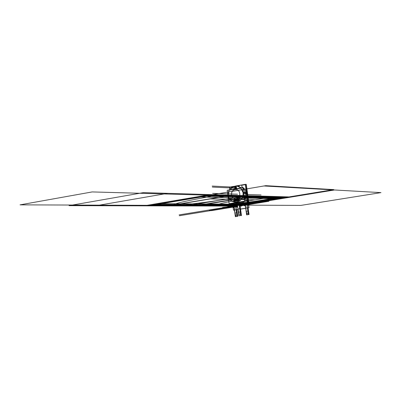 <?xml version="1.0" encoding="UTF-8"?>
<svg xmlns="http://www.w3.org/2000/svg" width="401" height="401" viewBox="0 0 401 401"><rect width="100%" height="100%" fill="white"/><g stroke="black" fill="none" stroke-linecap="round" stroke-linejoin="round"><path stroke-width="0.6" d="M242.635 204.63L242.279 202.124L242.625 204.57L243.978 204.35L242.625 204.57L243.978 204.35L242.625 204.57L242.279 202.124L242.625 204.57L242.279 202.124L242.625 204.57L243.978 204.35L242.54 204.585M232.465 206.685L232.395 206.304L225.482 207.497L232.455 206.61C225.974 207.452 231.176 206.149 236.224 205.693C231.176 206.149 225.974 207.452 232.46 206.625C225.974 207.452 231.176 206.149 236.224 205.693C231.176 206.149 225.974 207.452 232.46 206.625C225.974 207.452 231.176 206.149 236.224 205.693C231.176 206.149 225.974 207.452 232.46 206.625L231.848 206.61L232.455 206.61M232.415 206.299L231.978 203.212M229.703 187.127L233.437 186.38M236.42 206.039L237.472 205.863L237.913 208.966M240.029 205.447L244.119 204.781M247.703 204.194L248.404 204.079L245.587 184.3L235.547 186.019M239.412 204.851L242.48 204.66L239.382 204.856L242.48 204.66L239.382 204.856L239.307 205.322M247.718 203.758L248.024 203.753M248.044 203.748L247.683 201.237M232.745 206.555L232.349 203.758L232.735 206.249L231.151 206.515L232.445 206.515L228.184 207.207L232.415 206.33M237.096 207.026L236.389 207.026L236.284 206.274M236.264 206.154L235.763 202.59M236.425 205.583L237.467 205.412L236.425 205.583L236.079 203.147L236.425 205.583L237.467 205.412L236.425 205.583L237.467 205.412L236.425 205.583L236.079 203.147M235.778 202.585L236.4 206.129L235.778 202.585L236.4 206.129L235.778 202.585L236.194 205.523L232.775 206.079L233.136 206.816L232.775 206.079L236.179 205.523L232.775 206.079L233.136 206.816L232.775 206.079L236.179 205.523L232.775 206.079L232.359 203.147L232.971 207.583L233.683 207.583M236.77 206.425L236.841 206.926M249.026 203.708L247.577 203.823M236.289 205.668L237.477 205.472M241.196 204.866L243.988 204.41M248.72 203.753L290.048 196.946L286.058 196.826L240.269 204.325L228.109 204.239L217.217 206.034L233.973 206.074L217.217 206.034L233.973 206.074L226.876 206.059L233.973 206.074L226.876 206.059L233.973 206.074L226.876 206.059L233.973 206.074L229.648 206.064L275.051 198.63L229.648 206.064L275.051 198.63L263.803 198.365L275.051 198.63L263.803 198.365L275.106 196.505L263.803 198.365L275.106 196.505L290.048 196.946L286.058 196.826L240.269 204.325L228.109 204.239L217.217 206.034L228.109 204.239L240.269 204.325L286.058 196.826L290.048 196.946L275.106 196.505L290.048 196.946L248.359 203.758M246.986 200.234L247.477 203.678L246.986 200.234L247.477 203.678L244.029 204.239L244.389 204.976L244.029 204.239L247.462 203.678L246.986 200.234L247.477 203.678L244.029 204.239L244.389 204.976L243.613 201.297L244.229 205.748L244.921 205.753M244.314 204.991L247.592 204.61M244.6 205.147L244.67 205.653L244.6 205.147L244.67 205.653L245.317 205.548L244.67 205.653L244.6 205.147L244.67 205.653L245.317 205.548L244.615 205.663M244.019 204.53L242.495 204.781L242.124 202.149M248.364 205.192L247.678 205.187L246.956 200.139M247.698 203.678L247.357 201.292M247.833 204.415L247.477 203.678L247.833 204.415L247.477 203.678L244.029 204.239L247.462 203.678L247.973 204.415M248.044 204.585L248.119 205.091M234.615 210.089L233.728 210.139M236.63 209.758L238.019 209.538M240.55 209.127L245.868 208.264M247.898 207.939L249.016 207.753L247.898 207.939L249.016 207.753L248.49 204.054M248.089 210.871L247.848 207.853M236.811 212.685L236.58 209.678M248.089 207.903L248.78 212.761M249.026 214.48L248.374 214.635L247.011 205.046M247.873 210.986L247.257 205.232L247.673 205.167L247.257 205.232L247.873 210.986L247.257 205.232L247.673 205.167L247.257 205.232L247.873 210.986L247.257 205.232L247.673 205.167L247.196 205.242M247.898 211.091L248.785 214.44M249.046 214.43L248.114 210.971M233.507 210.174L233.141 207.583L233.507 210.174L234.605 209.999L233.507 210.174L233.141 207.583L233.507 210.174L234.605 209.999L233.507 210.174L233.141 207.583L233.507 210.174L234.605 209.999L233.507 210.174M236.4 209.708L238.009 209.447L236.4 209.708M240.535 209.036L245.863 208.174L240.535 209.036M247.673 207.883L248.79 207.703L248.279 204.099L248.79 207.703L248.279 204.099L248.79 207.703L248.279 204.099L248.79 207.703L247.673 207.883M245.532 205.512L245.898 208.089L245.532 205.512L245.898 208.089L245.532 205.512L245.898 208.089L247.407 207.843L245.898 208.089L246.149 211.262L245.898 208.089L247.407 207.843L245.898 208.089L246.149 211.262L245.898 208.089L247.407 207.843M236.595 212.801L235.988 207.071L236.595 212.801L235.988 207.071L236.384 207.006L235.988 207.071L236.349 209.638L235.988 207.071L236.384 207.006M236.309 206.455L233.347 206.936M233.357 206.981L233.427 207.482L233.357 206.981L233.427 207.482L234.059 207.382L233.427 207.487L233.357 206.981L233.427 207.482L234.059 207.382L233.367 207.492M234.279 207.347L234.64 209.913L234.279 207.347L234.64 209.913L234.279 207.347L234.64 209.913L236.129 209.673L234.64 209.913L234.886 213.071L234.64 209.913L234.886 213.071L234.64 209.913L236.129 209.673M240.049 205.598L243.803 205.232M246.079 210.881L246.109 211.272M248.645 213.106L247.908 210.981L246.114 211.377L247.923 211.086L247.658 207.738M246.154 211.307L247.863 211.031M247.302 214.756L246.65 214.906L245.287 205.327M246.174 211.367L246.866 213.347L246.174 211.367L246.866 213.347L248.164 213.137L246.866 213.347L246.174 211.367L247.061 214.715L248.359 214.51M247.026 214.766L248.364 214.555M248.625 213.016L248.836 214.48M246.866 213.347L247.061 214.715L246.866 213.347L248.164 213.137L246.866 213.347L247.061 214.715L246.866 213.347L248.164 213.137M247.001 214.72L248.354 214.505M248.369 214.585L247.247 214.766M249.051 214.475L248.82 212.851M249.001 214.43L248.785 212.901L249.001 214.43M248.841 212.936L248.119 210.866M248.139 210.966L247.888 207.848M247.602 204.655L244.53 205.157M247.577 204.49L244.45 204.996L247.577 204.48M244.53 204.981L247.572 204.46L244.595 205.101M247.928 204.405L247.542 203.618L243.953 204.204L244.079 204.695M244.575 200.565L247.046 200.154L247.557 203.733L243.968 204.32L243.542 201.307M246.971 200.239L244.585 200.63L247.292 200.229M247.397 201.282L247.748 203.738M248.78 204.059L248.399 204.054M246.535 188.325L246.159 188.305M248.069 204.054L247.668 201.237M246.565 188.625L246.199 188.605M248.71 203.703L246.57 188.686M246.209 188.67L246.66 188.691M248.51 204.179L249.081 204.084L246.269 184.34L245.607 184.45M232.364 203.758L232.72 206.254L232.364 203.758L232.72 206.254L231.457 206.39L232.74 206.264L231.457 206.39L232.74 206.264L232.364 203.758M236.319 205.788L209.237 210.219M238.174 205.041L237.863 202.851M238.019 205.066L237.708 202.876L238.019 205.066M235.843 202.575L236.269 205.578L232.715 206.159L232.294 203.162M232.359 203.147L232.775 206.079L232.359 203.147M236.465 206.119L236.254 205.467L232.7 206.049L232.821 206.53M236.284 206.299L233.066 206.826M236.314 206.5L233.282 206.991M236.289 206.33L233.202 206.836M236.831 209.728L237.512 214.57M237.758 216.274L237.086 216.43L235.738 206.886M236.62 212.901L237.507 216.234M237.733 216.224L236.836 212.781M236.384 207.001L235.928 207.076M236.049 216.545L235.377 216.7L234.029 207.162M234.911 213.177L235.608 215.147L234.911 213.177L235.608 215.147L236.876 214.941L235.608 215.147L234.911 213.177L235.803 216.505L237.071 216.304L235.743 216.515M234.816 212.715L234.841 213.081L236.625 212.796L237.372 214.906M234.831 213.081L236.645 212.896L236.389 209.568M234.886 213.116L236.58 212.846M235.768 216.56L237.076 216.35M237.352 214.821L237.557 216.274M235.608 215.147L235.803 216.505L235.608 215.147L236.876 214.941L235.608 215.147L235.803 216.505L235.608 215.147L236.876 214.941M237.081 216.38L235.988 216.555M237.783 216.269L237.552 214.65M237.572 214.735L236.846 212.68M236.861 212.781L236.625 209.673M237.472 205.954L237.422 205.512L239.347 205.202L239.853 208.786L237.928 209.101L239.828 208.655L240.705 212.004M244.149 205.207L239.683 205.578M237.517 206.274L235.542 206.269L237.482 205.954M239.212 205.292L237.487 205.573L239.212 205.292L237.532 205.568L239.212 205.292L237.532 205.568L239.212 205.292L237.532 205.568L237.577 205.873M237.532 205.883L237.953 208.956M237.963 209.021L239.783 208.726M239.793 208.66L239.257 205.287M241.643 206.074L240.119 206.074M241.462 204.821L239.141 204.806L239.322 206.069M241.292 204.861L239.357 204.846M237.572 205.147L239.151 204.886L237.547 205.142M237.863 205.091L237.417 205.091L237.598 206.35M237.522 205.497L237.623 205.137L237.522 205.497M239.312 205.387L240.755 215.578L241.462 215.563L240.976 212.144M239.372 205.387L240.019 205.392L240.926 211.773M239.402 205.583L240.044 208.535M240.069 208.665L240.941 212.009L240.069 208.665L240.941 212.009L240.069 208.665L240.941 212.009L240.846 214.134M240.851 214.224L241.016 215.372M240.745 215.382L240.555 214.044M240.555 213.959L240.645 211.949L240.555 213.959L240.645 211.949L240.555 213.959L240.645 211.949L239.818 208.791M237.472 205.688L238.916 215.873L239.597 215.648M238.906 215.673L238.715 214.34M238.715 214.254L238.806 212.244L240.249 212.009L238.806 212.244L238.715 214.254L238.806 212.244L237.983 209.091L238.806 212.244L238.715 214.254L238.806 212.244L240.249 212.009L238.806 212.244L237.983 209.091M239.658 205.518L240.104 208.66M240.079 208.53L241.001 212.069M240.986 211.959L240.886 214.219M240.881 214.129L241.061 215.417M240.74 215.467L239.141 215.723M241.071 215.372L238.846 215.683L238.675 214.164M240.73 215.387L238.906 215.678M238.66 214.259L240.585 213.954L240.795 215.422L238.866 215.683M240.535 214.009L238.71 214.299M240.69 211.898L240.59 214.039L238.665 214.35M237.352 199.387L237.567 199.683M237.377 199.422L237.542 199.643L237.101 199.342L236.765 199.773L237.146 200.836L237.653 200.42L237.542 199.643L237.653 200.42L237.312 200.851L236.876 200.545L237.557 200.685L237.542 199.643L237.648 200.169L237.267 199.357L236.765 199.773L236.876 200.545L236.861 199.508L237.377 199.422M236.856 200.971L236.63 199.372L237.557 199.222L237.783 200.816L236.856 200.971M236.765 200.069L236.765 199.728M236.811 200.355L236.76 199.979M236.886 200.59L236.796 200.264M237.066 200.806L236.846 200.51M237.357 200.851L237.101 200.831M237.668 200.375L237.537 200.726M237.648 200.124L237.653 200.465M237.603 199.838L237.653 200.214M237.527 199.598L237.618 199.929M236.59 199.964L236.655 200.42M236.6 200.009L236.881 199.212L237.452 199.242L237.678 200.831L236.961 200.946L236.6 200.009M229.096 203.688L227.197 190.259L242.73 187.618L244.655 201.122L229.096 203.688M240.831 188.204L229.106 190.199L240.831 188.204L229.106 190.199L240.831 188.204L229.106 190.199L228.224 195.382C229.287 205.708 244.981 203.152 243.171 192.871L240.881 188.199M236.314 198.635C230.961 199.743 229.628 190.33 235.041 189.633C240.405 188.495 241.748 197.954 236.314 198.635C241.748 197.954 240.405 188.495 235.041 189.633C229.628 190.33 230.961 199.743 236.314 198.635C241.748 197.954 240.405 188.495 235.041 189.633C229.628 190.33 230.961 199.743 236.314 198.635C230.961 199.743 229.628 190.33 235.041 189.633C240.405 188.495 241.748 197.954 236.314 198.635C241.748 197.954 240.405 188.495 235.041 189.633C229.628 190.33 230.961 199.743 236.314 198.635M235.001 201.107L234.625 201.502L233.903 201.287L234.851 201.006L234.304 200.64L234.595 199.883L233.738 200.149L233.973 199.693L234.785 199.808L235.016 200.981L234.625 201.502L233.903 201.287L234.625 201.502L235.001 201.107M236.425 200.871L236.049 201.267L235.322 201.051L236.274 200.771L235.728 200.405L236.019 199.648L235.161 199.914L235.397 199.457L236.204 199.573L236.44 200.746L236.049 201.267L235.322 201.051L236.049 201.267L236.425 200.871M239.041 199.688L239.166 200.585L238.535 200.816L238.069 200.099L238.129 199.132L238.911 199.001L239.076 199.262L238.249 199.277L238.204 199.868L238.861 199.593L239.277 200.189L239.021 200.731L238.354 200.716L238.144 200.38L238.535 200.816L239.021 200.731L239.247 199.989L238.861 199.593L238.189 199.788L239.041 199.688M228.851 190.239L241.096 188.159M246.344 193.488L243.552 193.392M228.249 195.883C227.893 189.788 230.555 186.51 236.244 186.039C240.204 186.681 242.515 189.127 243.166 193.377M244.294 198.595L245.437 192.956L246.274 192.986L245.437 192.956L243.156 188.31L243.442 188.32L242.745 187.703M242.655 187.633L242.024 187.202M241.983 186.926C244.339 188.184 245.753 190.204 246.229 192.981L246.008 196.475L244.43 199.538L246.008 196.475L246.229 192.981C245.753 190.204 244.339 188.184 241.983 186.926C244.339 188.184 245.753 190.204 246.229 192.981C245.753 190.204 244.339 188.184 241.983 186.926C244.339 188.184 245.753 190.204 246.229 192.981L243.482 192.881L246.229 192.981L246.008 196.475L244.43 199.538L246.008 196.475L246.229 192.981L243.482 192.881L246.229 192.981L246.008 196.475L244.43 199.538M229.773 189.041L229.507 187.162L232.911 186.575M242.099 187.723L241.718 185.067L236.104 186.029M241.477 187.828L236.971 186.079L241.477 187.828M236.605 186.079C234.024 186.229 231.989 187.437 230.495 189.698C231.989 187.437 234.024 186.229 236.605 186.079C234.024 186.229 231.989 187.437 230.495 189.698C231.989 187.437 234.024 186.229 236.605 186.079M235.051 187.077L234.695 188.986L235.046 187.122L234.695 186.901L236.034 186.671L236.655 188.65L236.034 186.671L234.695 186.901L234.735 187.177L234.695 186.901L236.034 186.671L236.655 188.65L236.034 186.671L234.695 186.901L236.034 186.671M236.079 186.665L234.65 186.906M235.046 187.122L234.695 188.986L235.046 187.122L234.695 186.901L235.046 187.122L234.695 188.986L235.046 187.122L234.735 187.177L235.046 187.122M236.505 187.638L236.655 188.65M236.134 186.665L236.515 187.693M234.69 187.182L235.086 187.117M234.69 186.856L234.74 187.222M236.344 188.54L234.926 188.781M236.299 188.545L234.966 188.776L236.299 188.545L236.204 187.858L235.101 188.049L234.966 188.776L236.299 188.545L236.204 187.858L235.101 188.049L234.966 188.776L236.299 188.545L234.966 188.776L235.101 188.049L234.966 188.776L235.101 188.049L236.204 187.858L235.101 188.049L236.204 187.858L236.299 188.545L236.204 187.858M236.67 188.53L234.931 188.826L234.821 188.049L236.56 187.753M235.061 188.054L236.244 187.853M235.417 187.813L236.279 187.858L236.259 188.55M234.956 188.821L235.111 188.004M236.209 187.578L235.116 187.763M236.164 187.588L235.156 187.758L236.164 187.588L236.074 186.946L235.282 187.082L235.156 187.758L236.164 187.588L236.074 186.946L235.282 187.082L235.156 187.758L236.164 187.588L235.156 187.758L235.282 187.082L235.156 187.758L235.282 187.082L236.074 186.946L235.282 187.082L236.074 186.946L236.164 187.588L236.074 186.946M236.515 187.573L235.121 187.813L235.016 187.082L236.41 186.841M235.282 186.901L236.139 186.941L236.124 187.588M235.146 187.803L235.292 187.036M246.204 192.485L243.412 192.38M243.026 192.37C243.412 198.31 240.851 201.598 235.337 202.239C231.207 201.723 228.796 199.267 228.109 194.881M241.818 201.593L238.51 202.279M238.059 202.269L240.475 201.813M232.38 203.753L232.169 203.182M235.928 203.172L243.628 201.904M247.211 201.312L247.708 201.232L245.347 184.64L241.748 185.257M236.58 198.64C230.871 200.184 229.422 189.934 235.287 189.533M234.75 189.623C240.465 188.049 241.928 198.35 236.044 198.731M234.324 201.553L234.67 201.492M234.014 201.147L234.369 201.337L234.014 201.147M234.415 201.337L234.024 201.192M234.605 201.297L234.329 201.342M234.565 201.302L234.204 201.322L234.565 201.302M234.826 200.796L234.525 201.322M234.831 201.091L234.74 200.69L234.831 201.091M234.74 200.69L234.284 200.475L234.595 200.34L234.304 200.64L234.74 200.69M234.39 200.615L234.675 200.625M234.274 200.43L234.309 200.685M234.63 200.32L234.374 200.48M234.645 200.249L234.41 200.455L234.595 199.883L234.645 200.249M234.57 199.848L234.635 200.294M234.595 199.883L233.738 200.149L233.853 199.798L233.738 200.149L234.595 199.883M234.274 199.798L234.53 199.823M233.753 199.934L233.738 200.194M233.878 199.758L233.728 200.019M233.973 199.693L234.49 199.608L233.973 199.693M234.234 199.603L233.933 199.708M234.535 199.608L234.214 199.608M234.63 199.668L234.259 199.608L234.785 199.808L235.016 200.981L234.63 199.668M234.836 200.264L234.765 199.768M234.896 200.56L234.64 200.48M235.021 201.026L234.986 200.771M235.748 201.317L236.089 201.257M235.437 200.911L235.793 201.101L235.437 200.911M235.833 201.101L235.447 200.956M236.029 201.061L235.748 201.107M235.988 201.066L235.628 201.086L235.988 201.066M236.244 200.56L235.948 201.086M236.254 200.856L236.164 200.455L236.254 200.856M236.164 200.455L235.703 200.239L236.014 200.104L235.728 200.405L236.164 200.455M235.813 200.38L236.099 200.39M235.698 200.194L235.733 200.45M236.054 200.084L235.798 200.244M236.069 200.014L235.833 200.219L236.019 199.648L236.069 200.014M235.988 199.613L236.059 200.059M236.019 199.648L235.161 199.914L235.277 199.563L235.161 199.914L236.019 199.648M235.698 199.563L235.953 199.588M235.116 199.924L235.367 199.878M235.171 199.698L235.156 199.959M235.302 199.523L235.146 199.783M235.397 199.457L235.913 199.372L235.397 199.457M235.658 199.367L235.352 199.472M235.953 199.372L235.638 199.367M236.054 199.432L235.678 199.372L236.204 199.573L236.44 200.746L236.054 199.432M236.259 200.029L236.189 199.533M236.319 200.325L236.064 200.244M236.445 200.791L236.41 200.535M236.635 200.33L236.725 200.615M236.926 200.926L237.181 201.066M237.101 201.041L237.387 201.056M237.302 201.066L237.572 200.961M237.743 200.736L237.808 200.475M237.813 200.44L237.818 200.134M237.818 200.184L237.763 199.818L237.818 200.184M237.823 200.229L237.758 199.768M237.778 199.858L237.688 199.573M237.567 199.347L236.881 199.212L236.6 199.798L236.881 199.212L237.567 199.347M237.487 199.262L237.232 199.127M237.312 199.152L237.026 199.137M237.111 199.122L236.841 199.227M236.67 199.452L236.605 199.718M236.6 199.753L236.595 200.054M239.267 200.029L239.131 199.753M239.282 200.234L239.242 199.939M239.232 200.45L239.282 200.144M239.146 200.625L239.257 200.365M238.49 200.811L238.745 200.831M238.319 200.695L238.575 200.836M238.124 200.34L238.254 200.61M238.059 200.054L238.154 200.425M238.069 200.099L238.019 199.523L238.069 200.099M238.024 199.768L238.074 200.144M238.019 199.477L238.029 199.858M238.064 199.262L238.014 199.568M238.059 199.307L238.029 199.813L238.059 199.307M238.149 199.086L238.039 199.352M238.43 198.911L238.129 199.132L238.43 198.911M238.77 198.911L238.52 198.886M238.946 199.021L238.69 198.886M238.911 199.001L238.56 198.891L239.076 199.262L238.334 199.177L238.189 199.788L238.334 199.177L239.076 199.262L238.911 199.001M238.384 199.132L238.665 199.081M238.184 199.823L239.081 199.678L239.212 200.58L238.314 200.731L238.189 199.492M238.405 199.638L238.174 199.904M238.735 199.573L238.485 199.613M238.901 199.598L238.65 199.573M239.076 199.708L238.821 199.573M239.041 199.939L238.435 199.873L238.43 200.54L238.871 200.59L239.106 200.174L238.54 200.605L238.349 200.43L238.871 200.59L239.091 200.054L238.435 199.873L238.349 200.43L238.435 199.873L239.041 199.939M239.076 200.405L238.6 200.635M238.485 199.823L238.795 199.768M237.056 199.337L237.312 199.362M236.75 199.818L236.876 199.462M228.224 195.382C229.287 205.708 244.981 203.152 243.171 192.871C244.981 203.152 229.287 205.708 228.224 195.382C229.287 205.708 244.981 203.152 243.171 192.871C244.981 203.152 229.287 205.708 228.224 195.382L229.106 190.199L228.224 195.382M234.71 205.888L232.695 206.254M239.382 204.856L242.48 204.66M232.876 206.916L229.357 207.492L232.876 206.916L229.357 207.492L223.718 207.497L229.357 207.492L223.718 207.497L229.357 207.492L223.718 207.497L237.181 205.207L223.718 207.497L229.357 207.492L232.876 206.916L230.284 207.337L228.705 207.337L229.643 207.051L227.943 207.212L232.059 206.615L225.492 207.457L232.846 206.705L225.492 207.457L225.207 207.207L225.492 207.457L225.207 207.207L236.896 205.292M230.284 207.337L228.705 207.337L229.643 207.051L227.943 207.212L232.059 206.615L227.943 207.212L229.643 207.051L228.705 207.337L230.284 207.337M231.292 206.62L225.482 207.497L231.297 206.605M229.628 206.891L228.921 206.971L229.628 206.891M233.176 206.179L227.081 207.207L232.44 206.505M233.467 206.014L230.264 206.615L233.467 206.014M232.4 206.189L179.102 214.906L232.4 206.189M246.269 204.821L240.084 205.828L246.269 204.821M237.527 206.249L190.134 213.984L237.527 206.249M285.743 196.816L277.587 198.154L245.928 197.362L194.099 205.974L233.116 206.074L237.482 205.362L233.116 206.074L237.482 205.357L233.116 206.074L237.482 205.357L233.116 206.074L237.482 205.357L233.116 206.074L194.099 205.974L233.116 206.074L194.099 205.974L233.116 206.074L194.099 205.974L233.116 206.074L194.099 205.974L233.116 206.074L229.287 206.064L237.136 204.781L229.287 206.064L237.136 204.781L202.505 204.575L237.136 204.781L202.505 204.575L254.695 195.904L194.099 205.974L254.695 195.904L194.099 205.974L254.695 195.904L194.099 205.974L254.695 195.904L289.111 196.916L285.743 196.816L277.587 198.154L245.928 197.362L277.587 198.154L285.743 196.816L289.111 196.916L254.695 195.904L285.743 196.816M240.53 204.861L289.111 196.916L254.695 195.904L289.111 196.916L240.53 204.861M224.144 207.678L230.375 206.66L224.144 207.678M222.74 207.939L220.004 208.355L222.74 207.939M232.73 206.224L230.891 206.39L232.73 206.224M244.67 205.653L245.317 205.548L244.67 205.653M233.427 207.487L234.059 207.382L233.427 207.487M222.75 207.939L220.014 208.355L222.75 207.939M226.41 207.307L223.873 207.678L226.41 207.307M245.898 208.089L246.149 211.262M282.845 196.731L247.111 195.683L185.523 205.949L225.999 206.054L282.845 196.731L247.111 195.683L185.523 205.949L225.999 206.054L282.845 196.731L247.111 195.683L185.523 205.949L225.999 206.054L282.845 196.731L247.111 195.683L185.523 205.949L225.999 206.054L282.845 196.731L247.111 195.683L185.523 205.949L225.999 206.054L282.845 196.731L247.111 195.683L185.523 205.949L225.999 206.054L282.845 196.731M232.415 206.315L226.074 207.397L232.43 206.43M237.517 194.189L215.147 193.467L237.517 194.189M248.45 203.773L290.204 196.951L283.617 196.756L226.876 206.059L283.617 196.756L226.876 206.059L283.617 196.756L226.876 206.059L283.617 196.756L290.204 196.951L283.617 196.756L290.204 196.951L283.617 196.756L290.204 196.951L248.45 203.773M217.252 206.034L232.199 206.074L237.517 205.202L232.199 206.074L237.517 205.202L232.199 206.074L237.517 205.202L232.199 206.074L69.062 205.648L96.13 205.718L167.613 193.342L143.388 192.625L69.062 205.648L96.13 205.718L167.613 193.342L143.388 192.625L69.062 205.648L232.199 206.074L69.062 205.648L96.13 205.718L167.613 193.342L143.388 192.625L69.062 205.648L143.388 192.625L69.062 205.648L143.388 192.625L288.304 196.891L275.131 196.505L217.252 206.034M239.628 204.856L288.304 196.891L143.388 192.625L288.304 196.891L239.628 204.856M240.505 204.861L333.787 189.608L240.505 204.861L332.259 189.858L240.505 204.861L289.091 196.916L212.66 194.665L204.726 196.014L213.773 195.798C195.212 199.412 172.5 203.157 171.578 205.913C201.959 203.322 220.816 199.994 242.836 196.771C243.823 197.352 247.572 197.447 254.079 197.066C237.136 200.259 216.766 203.573 214.485 206.024C239.542 203.497 261.287 200.675 279.708 197.568L282.379 198.014L289.091 196.916L275.352 196.51L255.347 199.803L209.437 198.921L231.467 195.222L212.66 194.665L204.726 196.014L213.773 195.798C195.212 199.412 172.5 203.157 171.578 205.913C202.901 203.227 222.234 199.778 244.996 196.44C245.938 197.006 249.577 197.107 255.918 196.736C238.309 200.044 216.971 203.487 214.485 206.024C239.542 203.497 261.287 200.675 279.708 197.568L282.379 198.014L289.091 196.916L240.505 204.861L333.787 189.608L240.505 204.861L333.787 189.608L240.505 204.861L332.259 189.858L240.505 204.861L332.259 189.858L240.505 204.861L289.091 196.916L275.352 196.51L255.347 199.803L209.437 198.921L231.467 195.222L212.66 194.665L204.726 196.014L213.773 195.798C195.212 199.412 172.5 203.157 171.578 205.913C201.959 203.322 220.816 199.994 242.836 196.771C243.823 197.352 247.572 197.447 254.079 197.066C237.136 200.259 216.766 203.573 214.485 206.024C239.542 203.497 261.287 200.675 279.708 197.568L282.379 198.014L289.091 196.916L212.66 194.665L204.726 196.014L213.773 195.798C195.212 199.412 172.5 203.157 171.578 205.913C201.959 203.322 220.816 199.994 242.836 196.771C243.823 197.352 247.572 197.447 254.079 197.066C237.136 200.259 216.766 203.573 214.485 206.024C239.542 203.497 261.287 200.675 279.708 197.568L282.379 198.014L289.091 196.916L212.66 194.665L204.726 196.014L213.773 195.798C195.212 199.412 172.5 203.157 171.578 205.913C202.901 203.227 222.234 199.778 244.996 196.44C245.938 197.006 249.577 197.107 255.918 196.736C238.309 200.044 216.971 203.487 214.485 206.024C239.542 203.497 261.287 200.675 279.708 197.568L282.379 198.014L289.091 196.916L212.66 194.665L204.726 196.014L213.773 195.798C195.212 199.412 172.5 203.157 171.578 205.913C202.901 203.227 222.234 199.778 244.996 196.44C245.938 197.006 249.577 197.107 255.918 196.736C238.309 200.044 216.971 203.487 214.485 206.024C239.542 203.497 261.287 200.675 279.708 197.568L282.379 198.014L289.091 196.916L240.505 204.861L289.091 196.916L240.505 204.861L289.091 196.916L240.505 204.861L289.091 196.916L240.505 204.861L289.091 196.916L240.505 204.861L289.091 196.916L240.505 204.861L289.091 196.916L212.66 194.665L146.676 205.848L233.091 206.074L237.482 205.357M212.66 194.665L146.676 205.848L233.091 206.074L146.676 205.848L233.091 206.074L146.676 205.848L233.091 206.074L146.676 205.848L233.091 206.074L146.676 205.848L233.091 206.074L146.676 205.848L233.091 206.074L146.676 205.848L233.091 206.074L146.676 205.848L233.091 206.074L146.676 205.848L233.091 206.074L146.676 205.848L233.091 206.074L146.676 205.848L212.66 194.665L146.676 205.848L212.66 194.665L146.676 205.848L212.66 194.665L146.676 205.848L212.66 194.665L146.676 205.848L212.66 194.665L146.676 205.848L212.66 194.665L146.676 205.848L212.66 194.665L146.676 205.848L212.66 194.665L146.676 205.848L212.66 194.665L146.676 205.848L212.66 194.665L289.091 196.916L212.66 194.665L289.091 196.916L212.66 194.665L289.091 196.916L212.66 194.665L289.091 196.916L212.66 194.665L289.091 196.916L212.66 194.665L289.091 196.916L212.66 194.665L289.091 196.916L275.352 196.51L255.347 199.803L209.437 198.921L231.467 195.222L212.66 194.665L289.091 196.916L212.66 194.665M232.4 206.139L230.57 206.49L232.274 206.33L231.623 206.62L232.274 206.33L230.57 206.49L232.4 206.139M235.011 206.66L179.367 215.738L235.011 206.66M234.64 209.913L234.886 213.071M247.718 194.525L261.046 194.956L247.718 194.525M248.455 203.798L290.083 196.996L248.455 203.798L290.083 196.996L248.455 203.798L290.083 196.996L248.455 203.798L287.652 197.392L248.455 203.798L287.652 197.392L92.18 191.929L20.05 204.861L151.784 205.342L211.337 195.262L92.18 191.929L20.05 204.861L151.784 205.342L211.337 195.262L151.784 205.342L236.194 205.653L151.784 205.342L211.337 195.262L151.784 205.342L236.194 205.653M287.652 197.392L92.18 191.929L20.05 204.861L151.784 205.342L211.337 195.262L287.652 197.392M237.397 205.608L235.156 205.883M235.577 205.598L233.863 205.878L235.577 205.598M224.831 207.633L226.525 207.357L224.831 207.633M234.585 205.979L232.735 206.254M231.994 206.139L231.026 206.32L231.994 206.139M233.021 205.974L231.312 206.249L233.021 205.974M226.269 207.382L226.946 207.267L225.573 207.101L222.595 207.382L226.269 207.382L226.946 207.267L225.573 207.101L222.595 207.382L226.269 207.382L226.946 207.267L225.573 207.101L222.595 207.382L226.269 207.382L226.946 207.267L225.573 207.101L222.595 207.382L226.269 207.382L226.946 207.267L225.573 207.101L222.595 207.382L226.269 207.382L226.946 207.267L225.573 207.101L222.595 207.382L226.269 207.382M240.249 212.009L238.806 212.244M266.61 200.841L239.357 205.297M290.083 196.996L255.898 195.994L196.039 205.934L234.219 206.039L196.039 205.934L234.219 206.039L196.039 205.934L234.219 206.039L196.039 205.934L255.898 195.994L196.039 205.934L255.898 195.994L196.039 205.934L255.898 195.994L290.083 196.996M211.492 210.64L237.547 206.39M239.733 206.034L268.921 201.272M232.45 206.565C227.643 207.116 227.222 207.011 231.197 206.249C227.222 207.011 227.643 207.116 232.45 206.565C227.643 207.116 227.222 207.011 231.197 206.249C235.748 205.583 237.658 205.427 236.921 205.788C237.658 205.427 235.748 205.583 231.197 206.249C235.748 205.583 237.658 205.427 236.921 205.788M232.841 206.67L232.54 206.7L232.841 206.665M232.46 206.64L232.174 206.69L232.46 206.63M232.42 206.345L227.081 207.207L232.43 206.4M237.237 194.184L213.382 193.407L237.237 194.184M236.259 188.204L212.319 187.072L236.259 188.204M240.264 204.861L288.87 196.911L240.264 204.861L288.87 196.911L231.392 195.217L167.778 205.903L232.846 206.074L237.482 205.317L232.846 206.074L237.487 205.302L232.78 206.074L168.636 205.908L232.78 206.074L168.636 205.908L232.154 195.242L168.636 205.908L232.154 195.242L288.815 196.911L232.154 195.242L288.815 196.911L240.199 204.861M288.87 196.911L231.392 195.217L167.778 205.903L232.846 206.074L167.778 205.903L231.392 195.217L288.87 196.911M236.124 187.267L212.184 186.079L236.124 187.267M287.692 196.876L210.575 194.605L144.33 205.843L231.502 206.069L287.692 196.876L210.575 194.605L144.33 205.843L231.502 206.069L287.692 196.876L210.575 194.605L144.33 205.843L231.502 206.069L287.692 196.876M287.502 196.871L210.289 194.595L144.009 205.843L231.287 206.069L287.502 196.871L210.289 194.595L144.009 205.843L231.287 206.069L287.502 196.871L210.289 194.595L144.009 205.843L231.287 206.069L287.502 196.871M237.487 205.292C229.071 206.36 225.262 207.081 226.064 207.457C225.262 207.081 229.071 206.36 237.487 205.292C229.071 206.36 225.262 207.081 226.064 207.457L232.861 206.781M234.881 205.929L232.445 206.53M282.204 198.044L204.515 196.049L154.445 204.53L238.55 204.986L154.445 204.53L238.55 204.986L154.445 204.53L238.55 204.986L154.445 204.53L204.515 196.049L154.445 204.53L204.515 196.049L154.445 204.53L204.515 196.049L282.204 198.044M153.663 204.665L237.883 205.096L153.663 204.665L237.883 205.096L153.663 204.665L237.883 205.096L153.663 204.665L263.963 185.974L153.663 204.665M332.259 189.858L263.963 185.974L332.259 189.858M248.645 205.152L300.755 205.417L380.95 192.625L334.484 189.979L249.061 203.934L334.484 189.979L249.061 203.934L334.484 189.979L249.061 203.934L334.484 189.979L380.95 192.625L334.484 189.979L380.95 192.625L334.484 189.979L380.95 192.625L300.755 205.417L380.95 192.625L300.755 205.417L380.95 192.625L300.755 205.417L248.645 205.152M151.844 204.971L237.457 205.352L151.844 204.971L237.457 205.352L151.844 204.971L237.457 205.352L151.844 204.971L207.227 195.588L151.844 204.971M284.499 197.668L207.227 195.588L284.499 197.668M277.617 198.791L199.086 196.966L159.678 203.648L244.169 204.264L277.617 198.791L199.086 196.966L159.678 203.648L244.169 204.264L277.617 198.791L199.086 196.966L159.678 203.648L244.169 204.264L277.617 198.791L199.086 196.966L159.678 203.648L244.169 204.264L277.617 198.791L199.086 196.966L159.678 203.648L244.169 204.264L277.617 198.791L199.086 196.966L159.678 203.648L244.169 204.264L277.617 198.791M333.787 189.608L265.793 185.663L155.322 204.385L239.151 204.861L155.322 204.385L239.151 204.861L155.322 204.385L239.151 204.861L155.322 204.385L265.793 185.663L155.322 204.385L265.793 185.663L155.322 204.385L265.793 185.663L333.787 189.608M236.555 194.159L212.615 193.382L236.555 194.159M237.462 205.387C230.149 206.279 226.745 206.911 227.247 207.272L229.237 207.337L232.465 206.665L229.237 207.337L231.878 206.906L227.247 207.272C226.745 206.911 230.149 206.279 237.462 205.387C230.149 206.279 226.745 206.911 227.247 207.272C226.745 206.911 230.149 206.279 237.462 205.387C230.149 206.279 226.745 206.911 227.247 207.272C226.745 206.911 230.149 206.279 237.462 205.387M236.785 205.648L237.427 205.628L236.785 205.648M237.447 205.763L236.926 205.898L237.447 205.763M223.116 207.798L222.635 207.878L223.116 207.798M230.866 206.535L231.352 206.455L230.866 206.535M227.833 207.031L230.375 206.66L227.833 207.031M231.673 206.49L232.44 206.49L231.673 206.49M232.089 206.475L232.43 206.42L232.089 206.475M232.43 206.415L231.763 206.525L232.43 206.42M237.176 205.212L239.021 204.906M239.467 186.209L236.244 186.039M235.302 186.62L236.159 186.665"/></g></svg>
